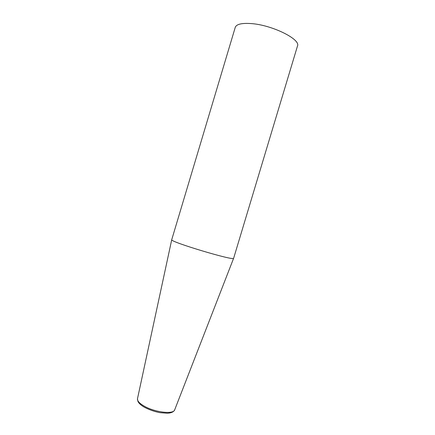 <?xml version="1.0" encoding="UTF-8"?>
<svg xmlns="http://www.w3.org/2000/svg" width="435" height="435" viewBox="0 0 435 435"><rect width="100%" height="100%" fill="white"/><g stroke="black" fill="none" stroke-linecap="round" stroke-linejoin="round"><path stroke-width="0.65" d="M233.644 258.259L233.611 258.314C233.97 261.043 169.911 241.822 171.716 239.745L235.248 27.378C236.433 24.186 241.762 22.919 251.24 23.582C272.261 25.007 301.009 39.395 297.475 46.045L233.644 258.259M174.739 409.705L174.62 410.015C173.244 414.512 154.855 412.32 144.317 406.192C139.581 403.468 137.291 401.021 137.455 398.862L137.525 398.542M233.611 258.314L174.62 410.015C173.592 411.967 171.156 413.043 167.306 413.228L160.064 412.685C154.61 411.662 149.379 409.841 144.36 407.22C141.179 405.404 139.053 403.511 137.977 401.543L137.455 398.862L171.716 239.745"/></g></svg>
